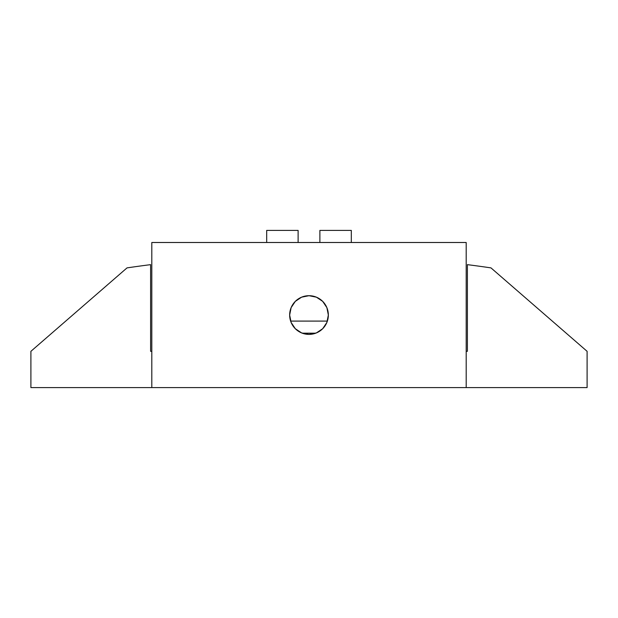 <?xml version="1.0" encoding="UTF-8"?>
<svg xmlns="http://www.w3.org/2000/svg" width="618" height="618" viewBox="0 0 618 618"><rect width="100%" height="100%" fill="white"/><g stroke="black" fill="none" stroke-linecap="round" stroke-linejoin="round"><path stroke-width="0.93" d="M30.9 387.594L151.812 387.594L151.812 242.495L466.188 242.495L466.188 387.594L587.1 387.594L587.1 351.318L490.978 267.888L485.532 267.1L490.978 267.888A1251.52 1251.52 0 0 0 467.393 264.651A1251.52 1251.52 0 0 1 490.978 267.888L485.532 267.1L490.978 267.888L587.1 351.318L587.1 387.594L151.812 387.594L466.188 387.594L466.188 242.495L151.812 242.495L151.812 387.594L30.9 387.594L30.9 351.318L30.9 387.594M132.113 267.154L131.062 267.3L132.113 267.154M129.347 267.548L127.022 267.888L129.347 267.548M127.022 267.888A1251.52 1251.52 0 0 1 150.607 264.651A1251.52 1251.52 0 0 0 127.022 267.888L30.9 351.318L127.022 267.888L132.468 267.1L127.022 267.888M467.393 264.651L467.393 351.318L466.188 351.318L467.393 351.318L467.393 264.651M151.812 351.318L150.607 351.318L150.607 264.651L150.607 351.318L151.812 351.318M490.978 267.888L494.802 271.209M509.719 284.156L499.344 275.149M319.885 230.406L319.885 242.495L319.885 230.406L351.318 230.406L319.885 230.406M302.272 333.179L315.728 333.179L302.272 333.179M327.378 321.09L290.622 321.09L327.378 321.09M266.682 230.406L298.115 230.406L266.682 230.406L266.682 242.495M298.115 242.495L298.115 230.406L298.115 242.495M309 334.392A19.343 19.343 0 0 1 289.657 315.049A19.343 19.343 0 0 1 309 295.698L301.599 297.173L295.319 301.368L291.124 307.64L289.657 315.049L291.124 322.449L295.319 328.722L301.599 332.917L309 334.392L316.401 332.917L322.681 328.722L326.876 322.449L328.343 315.049L326.876 307.64L322.681 301.368L316.401 297.173L309 295.698A19.343 19.343 0 0 1 328.343 315.049A19.343 19.343 0 0 1 309 334.392M351.318 230.406L351.318 242.495"/></g></svg>
